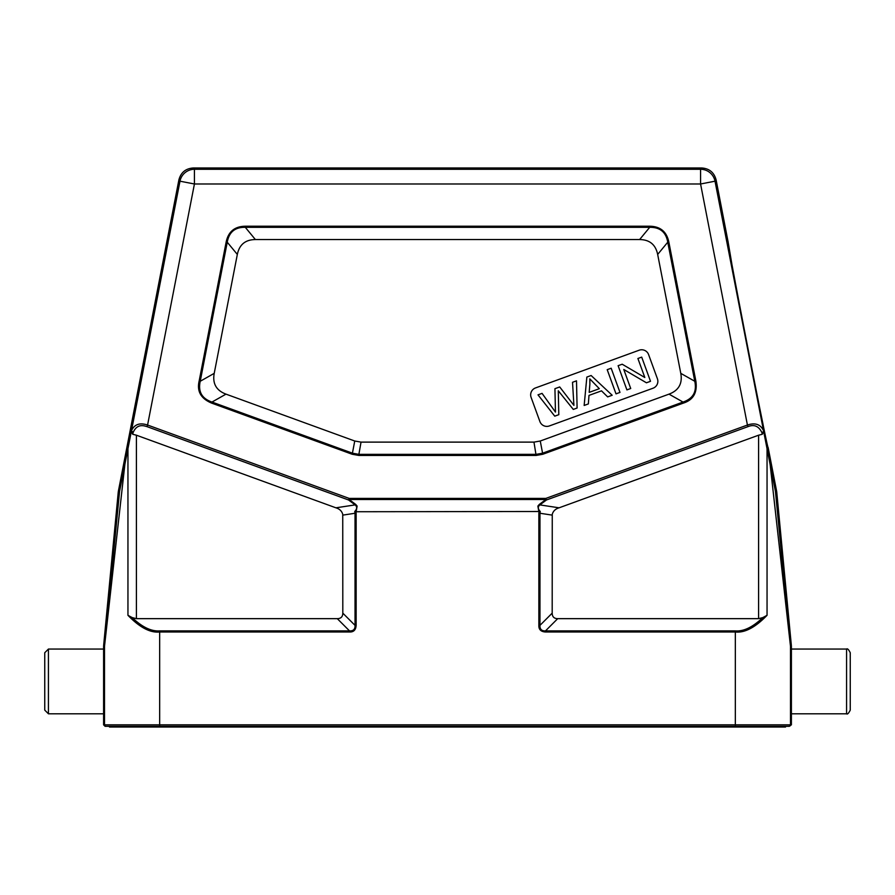 <?xml version="1.0" encoding="UTF-8"?>
<svg xmlns="http://www.w3.org/2000/svg" width="895" height="895" viewBox="0 0 895 895"><rect width="100%" height="100%" fill="white"/><g stroke="black" fill="none" stroke-linecap="round" stroke-linejoin="round"><path stroke-width="1.34" d="M728.082 241.784L716.101 179.873C714.12 172.466 709.31 168.495 701.658 167.969L193.342 167.969C185.69 168.495 180.88 172.466 178.899 179.873L118.364 491.265L119.561 491.467L131.319 431.479L132.751 434.288L136.409 435.205L136.409 618.658L132.214 617.606L127.951 615.312L127.951 448.753M136.409 618.658L337.292 618.658C340.917 618.613 342.751 616.778 342.807 613.142L342.74 514.289C341.789 511.045 339.518 508.886 335.916 507.812L136.409 435.205M337.292 618.658L349.52 630.897C353.38 631.076 355.214 629.23 355.035 625.37L356.143 625.37C355.841 629.957 353.637 632.161 349.52 631.993L349.52 630.897L159.668 630.897C151.188 631.478 142.036 627.048 132.214 617.606M146.993 426.624L144.777 426.009C139.385 424.722 135.492 426.926 133.086 432.632L131.498 430.618C134.485 424.319 139.844 422.462 147.574 425.035L146.993 426.624L348.569 499.992L349.151 498.403L349.151 499.511A2.204 0.727 126.9 0 1 348.569 499.992L355.114 504.903A2.204 0.727 -53.1 0 0 355.695 504.422L357.127 506.1L356.143 511.739L354.744 511.492C357.172 508.919 357.295 506.727 355.114 504.903L335.916 507.812M354.744 511.492L355.035 513.26L356.143 513.26L355.964 511.727M349.52 631.993L159.668 631.993C150.293 633.022 139.721 627.462 127.951 615.312M119.561 491.467L104.536 645.664A7.361 7.361 -87.3 0 0 104.502 646.358L103.596 646.324L103.596 724.827L104.502 724.827L104.502 646.358L124.852 464.594M48.431 649.054L48.431 713.796L44.75 710.115L44.75 652.735L48.431 649.054L103.596 649.054M103.596 724.827L105.073 726.304L789.032 726.304L735.332 726.304L735.332 724.827L791.404 724.827L791.404 713.796L846.569 713.796C847.42 714.557 848.65 713.326 850.25 710.115L850.25 652.735C848.65 649.524 847.42 648.293 846.569 649.054L846.569 713.796M785.519 726.304L785.519 727.031L109.481 727.031L109.481 726.304L105.968 726.304A1.477 1.477 -90 0 1 104.502 724.827L735.332 724.827L735.332 631.993L545.48 631.993C540.893 631.691 538.689 629.487 538.857 625.37L539.965 625.37C539.786 629.23 541.62 631.076 545.48 630.897L545.48 631.993M762.786 617.606L767.049 615.312C755.279 627.451 744.707 633.011 735.332 631.993L735.332 630.897C743.655 631.568 752.807 627.138 762.786 617.606L758.591 618.658L758.591 435.205L762.249 434.288L763.681 431.479L770.147 464.594L790.498 646.358L790.498 724.827A1.477 1.477 90 0 1 789.032 726.304L791.404 724.827M791.404 713.796L791.404 646.324L790.498 646.358A7.361 7.361 87.3 0 0 790.464 645.664L775.439 491.467L776.636 491.265L768.111 447.41C768.29 454.604 725.509 234.389 728.105 241.616L728.094 241.616M538.857 511.739L537.873 506.1L539.305 504.422A2.204 0.727 53.1 0 0 539.886 504.903C537.705 506.715 537.828 508.908 540.256 511.492L356.143 511.739M119.46 492.16L118.263 491.993L118.364 491.265M103.596 646.324L104.536 645.664M118.263 491.993L103.63 645.619M763.256 425.438L759.978 409.339M748.723 352.473L748.287 350.214M744.002 328.141L741.194 313.563M735.187 281.835L733.99 275.481M731.752 263.343L728.094 241.896M770.147 464.594L775.439 491.467M776.636 491.265L776.737 491.993L775.54 492.16M790.464 645.664L791.404 646.324M791.37 645.619L776.737 491.993M761.913 432.632C758.837 426.154 754.194 424.152 748.007 426.624L747.426 425.035C755.167 422.462 760.526 424.319 763.502 430.618A2.204 1.678 168.4 0 1 761.913 432.632L762.249 434.288M758.591 435.205L559.084 507.812C555.482 508.886 553.211 511.045 552.26 514.289L552.193 613.142C552.249 616.778 554.083 618.613 557.708 618.658L758.591 618.658M539.305 504.422L545.849 499.511L545.849 498.403L349.151 498.403L147.574 425.035L194.428 183.99L700.572 183.99L700.572 169.278A14.712 14.712 39.5 0 1 715.015 181.193L700.572 183.99L747.426 425.035L545.849 498.403L546.431 499.992A2.204 0.727 -126.9 0 1 545.849 499.511L349.151 499.511L355.695 504.422M695.862 381.057C697.518 392.558 693.368 399.908 683.388 403.097L683.019 402.056C693.099 398.644 697.015 391.719 694.777 381.27L695.862 381.057L668.833 241.997L667.748 242.209C666.037 232.118 660.018 227.151 649.692 227.33L649.692 226.222C660.275 226.379 666.663 231.637 668.833 241.997M226.166 241.997C228.337 231.637 234.725 226.379 245.308 226.222L245.308 227.33C235.072 227.084 229.053 232.04 227.252 242.209L226.166 241.997L199.137 381.057L200.223 381.27C197.952 391.663 201.878 398.599 211.981 402.056L211.612 403.097C200.894 398.599 196.743 391.249 199.137 381.057M538.857 625.37L538.857 513.26L539.965 513.26L540.256 511.492M361.032 442.119L358.884 454.347L352.596 453.239L211.981 402.056L225.987 394.136L354.744 441.011L361.032 442.119L533.968 442.119L540.256 441.011L669.012 394.136L683.019 402.056L542.404 453.239L536.116 454.347L358.884 454.347L358.884 455.443L352.216 454.268L354.744 441.011M657.668 254.437L667.748 242.209L694.777 381.27L680.782 373.349L657.668 254.437C655.643 244.626 649.636 239.659 639.612 239.558L255.388 239.558C245.364 239.659 239.357 244.626 237.332 254.437L214.218 373.349L200.223 381.27L227.252 242.209L237.332 254.437M680.782 373.349C682.639 383.552 678.723 390.477 669.012 394.136M225.987 394.136C216.277 390.477 212.361 383.552 214.218 373.349M531.104 397.369L539.909 421.567A7.361 7.361 0 0 0 549.329 425.953L653.026 388.217A7.361 7.361 0 0 0 657.422 378.786L648.606 354.599A7.361 7.361 0 0 0 639.187 350.202L535.501 387.938A7.361 7.361 0 0 0 531.104 397.369M630.718 388.508L626.914 389.896L618.109 365.697L622.182 364.22L644.814 377.489L637.9 358.492L641.704 357.116L650.508 381.304L646.436 382.791L623.793 369.501L630.718 388.508M611.173 368.225L619.978 392.413L616.006 393.856L607.202 369.669L611.173 368.225M588.362 403.925L584.155 405.457L586.851 377.075L591.125 375.52L612.18 395.254L607.66 396.899L601.507 390.846L588.988 395.4L588.362 403.925M589.883 384.078L589.178 392.379L599.326 388.687L589.816 378.876L589.883 384.078M555.459 412.069L554.934 388.687L559.711 386.953L573.908 405.357L572.52 382.288L576.503 380.845L577.096 408.019L573.281 409.418L558.29 390.779L558.804 414.687L554.755 416.153L538.007 394.852L542.068 393.375L555.459 412.069M178.899 179.873L179.984 181.193L131.319 431.479M132.751 434.288L133.086 432.632M342.807 515.117L355.035 513.26L355.035 625.37L342.807 613.142M159.668 630.897L159.668 726.304M539.036 511.727L538.857 513.26M356.143 513.26L356.143 625.37M194.428 183.99L179.984 181.193A14.712 14.712 -39.5 0 1 194.428 169.278L194.428 183.99M701.658 167.969L700.572 169.278L194.428 169.278L193.342 167.969M763.681 431.479L715.015 181.193L716.101 179.873M767.049 448.753L767.049 615.312M559.084 507.812L539.886 504.903L546.431 499.992L748.007 426.624M211.612 403.097L352.216 454.268M540.256 441.011L542.784 454.268L536.116 455.443L358.884 455.443M542.784 454.268L683.388 403.097M245.308 226.222L649.692 226.222M552.193 515.117L539.965 513.26L539.965 625.37L552.193 613.142M557.708 618.658L545.48 630.897L735.332 630.897M536.116 455.443L533.968 442.119M255.388 239.558L245.308 227.33L649.692 227.33L639.612 239.558M158.773 726.304L158.773 727.031M736.227 727.031L736.227 726.304M48.431 713.796L103.596 713.796M791.404 649.054L846.569 649.054"/></g></svg>
